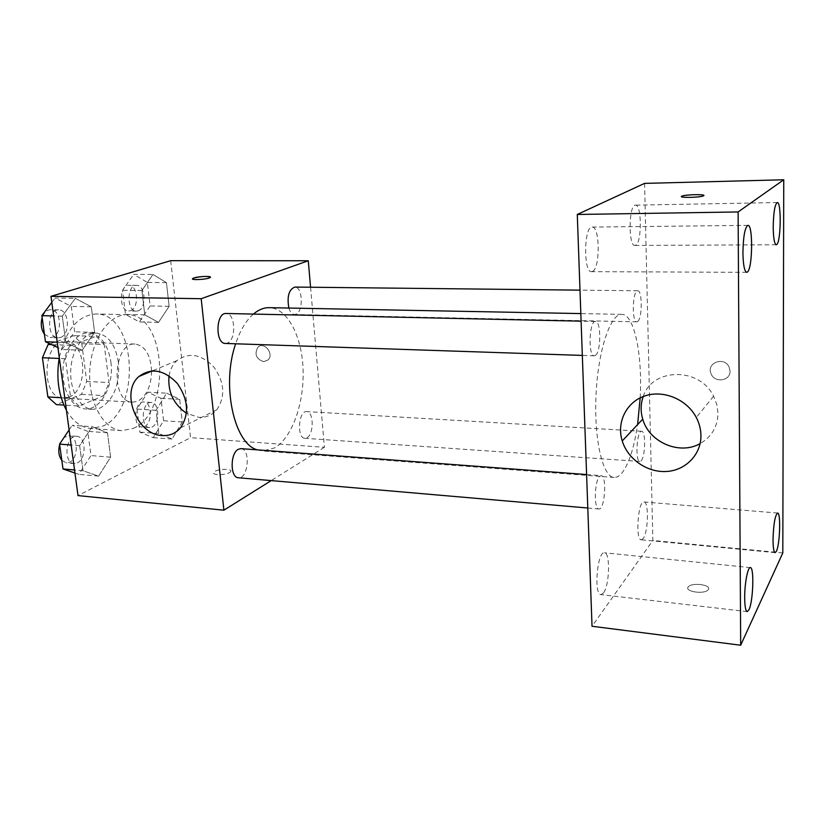 <?xml version="1.0" encoding="UTF-8"?>
<svg xmlns="http://www.w3.org/2000/svg" width="825" height="825" viewBox="0 0 825 825"><rect width="100%" height="100%" fill="white"/><g stroke="black" fill="none" stroke-linecap="round" stroke-linejoin="round"><path stroke-width="0.62" stroke-dasharray="4.12 3.09" d="M151.594 370.92C150.562 354.832 145.118 345.871 135.259 344.046C113.004 341.581 110.138 402.538 132.516 402.188L137.775 401.187C146.541 396.155 151.15 386.152 151.594 371.188M68.784 397.145C88.945 390.297 86.573 341.127 65.928 341.612C42.622 339.168 39.837 398.331 63.277 398.093L68.784 397.145M49.954 343.86L73.693 335.651L81.778 343.685L86.718 381.449L81.458 394.329L56.389 404.611M81.778 343.685L104.208 344.489L109.034 382.594L86.718 381.449M81.458 394.329L103.837 395.608L79.117 406.024L63.865 405.075M103.837 395.608L109.034 382.594M104.208 344.489L96.247 336.383L73.693 335.651M79.117 406.024L70.733 398.289L65.402 358.71L71.043 345.324L96.247 336.383M110.88 361.958C114.283 385.12 100.784 410.499 85.078 408.922C72.476 408.354 61.916 390.235 62.968 369.775C63.845 349.305 76.055 332.269 88.657 332.877C100.557 334.558 107.962 344.252 110.88 361.958M118.408 362.288C115.521 344.52 108.147 334.795 96.319 333.114C83.768 332.506 71.62 349.604 70.733 370.136C69.682 390.668 80.18 408.839 92.72 409.406L100.134 408.055C113.788 399.826 119.883 384.574 118.408 362.288M65.402 358.71L59.122 358.452M70.733 398.289L61.194 397.733M71.043 345.324L51.573 344.613M66.433 410.283C73.013 421.534 81.108 427.587 90.74 428.443L102.486 426.236C141.622 410.984 136.692 313.015 96.123 313.974C78.128 315.212 65.845 329.722 59.287 357.534M133.32 428.392C171.631 412.851 166.98 313.706 127.277 314.696C109.065 313.871 91.111 339.725 89.76 371.033C88.172 402.342 103.61 429.763 121.822 430.66L133.32 428.392M152.945 274.467L166.444 282.645L169.135 306.312L158.503 322.42L144.787 314.841L141.91 290.544L152.945 274.467L166.444 282.645L169.135 306.312L158.503 322.42L144.787 314.841L141.91 290.544L152.945 274.467L133.702 274.354L147.397 282.47L150.14 305.951L139.384 321.925L125.462 314.397L122.523 290.287L133.702 274.354M75.302 298.341L91.317 306.817L94.607 332.403L82.108 350.243L65.804 342.478L62.277 316.15L75.302 298.341L91.317 306.817L94.607 332.403L82.108 350.243L65.804 342.478L62.277 316.15L75.302 298.341L55.038 298L71.27 306.415L74.621 331.784L61.978 349.47L57.936 347.583M170.682 260.679L190.565 437.662L78.014 495.598M166.712 393.195L179.695 399.341L182.263 421.977L172.033 439.044L158.833 433.496L156.08 410.283L166.712 393.195L179.695 399.341L182.263 421.977L172.033 439.044L158.833 433.496L156.08 410.283L166.712 393.195L147.778 392.164L160.958 398.279L163.597 420.75L153.223 437.673L139.827 432.135L137.022 409.097L147.778 392.164M92.132 426.7L107.487 432.795L110.612 457.184L98.618 476.138L83.005 470.755L79.643 445.696L92.132 426.7L107.487 432.795L110.612 457.184L98.618 476.138L83.005 470.755L79.643 445.696L92.132 426.7L72.218 425.298L87.77 431.372L90.967 455.565L78.829 474.334L74.951 473.024M310.561 287.234L324.411 447.315L190.565 437.662M263.649 361.69L268.084 359.927C274.488 353.904 263.928 340.9 257.854 347.315C254.224 354.193 256.152 358.988 263.649 361.69L268.084 359.927C274.488 353.904 263.928 340.9 257.854 347.315C254.224 354.193 256.152 358.988 263.639 361.69M257.297 449.862L262.433 450.966L274.715 447.882C292.246 437.559 304.322 402.951 303.074 369.579C301.971 336.177 287.461 308.086 269.177 307.673M253.399 314.077C246.077 320.471 240.157 330.371 235.651 343.788M324.411 447.315L271.188 480.604M225.421 343.448L227.38 343.066C236.517 339.983 235.403 312.984 226.112 313.49M288.853 308.045C290.183 312.159 292.05 314.304 294.473 314.5L295.927 314.212C303.683 311.654 302.682 286.502 294.814 287.069M307.024 437.745C314.077 434.198 313.799 411.376 306.673 411.593C298.454 410.407 296.608 438.426 304.92 438.302L307.024 437.745M240.962 448.635C250.882 448.728 248.253 479.243 238.425 477.768M229.515 472.601L230.577 471.735C233.578 468.229 216.037 468.796 213.84 472.261C211.19 475.231 224.916 475.54 229.515 472.601M229.515 472.591L230.577 471.725C233.568 468.218 216.037 468.786 213.84 472.261C211.19 475.221 224.916 475.53 229.515 472.591M210.427 277.159L210.138 277.561C208.086 279.273 192.173 280.459 192.524 278.871M169.032 375.86C170.074 369.59 172.672 364.526 176.828 360.669C188.987 351.935 201.403 354.131 214.067 367.259C224.627 382.625 225.514 396.825 216.727 409.839C212.015 415.202 206.064 417.708 198.897 417.357L186.45 413.273M640.179 397.846C642.582 355.049 634.291 314.067 621.803 314.366C610.49 313.479 598.063 350.285 596.032 394.866C593.866 439.447 602.776 477.252 614.12 477.427C616.636 477.593 619.132 476.262 621.607 473.437C628.702 464.568 634.033 448.295 637.601 424.607M599.548 476.458L601.157 475.633C607.19 475.355 604.828 510.19 598.878 508.973C593.804 509.479 594.371 481.202 599.548 476.458M637.684 321.492C642.376 318.512 642.417 290.091 637.704 290.771C632.548 289.895 631.61 322.565 636.807 321.843L637.684 321.492M641.18 460.752C645.47 456.493 645.872 430.815 641.633 431.279C636.776 430.186 634.972 461.907 639.922 461.453L641.18 460.752M595.516 355.348C601.178 351.656 601.178 320.801 595.485 321.472C589.163 320.42 587.926 356.534 594.299 355.823L595.516 355.348M644.583 183.387L652.864 540.478L592.03 626.257M635.776 245.18L634.941 245.438C628.207 246.603 628.702 204.229 635.446 205.157C641.747 204.157 642.015 242.385 635.776 245.18M643.139 538.601L641.283 539.808C635.188 540.231 638.024 500.414 643.964 501.971C649.028 501.507 648.316 532.383 643.139 538.601M603.436 593.01L600.92 594.619C593.546 594.877 597.321 550.863 604.467 552.791C610.448 552.451 609.582 585.523 603.436 593.01M592.711 271.322L591.566 271.662C583.275 272.9 583.883 225.998 592.185 227.092C599.878 226.04 600.322 267.795 592.711 271.322M782.812 552.915L652.864 540.478M708.397 589.421C711.48 584.739 691.907 582.202 688.401 586.792C683.595 591.463 704.168 594.763 708.056 589.885L708.397 589.421C711.48 584.729 691.907 582.192 688.401 586.781C683.595 591.453 704.168 594.753 708.056 589.875L708.397 589.411M730.032 371.023L729.187 367.238C724.577 356.06 706.148 362.618 711.016 373.581C714.275 383.274 730.589 381.171 730.032 371.023L729.187 367.238C724.577 356.06 706.148 362.618 711.016 373.581C714.275 383.274 730.589 381.171 730.032 371.033M643.242 396.505C652.059 367.754 699.559 366.754 713.594 396.217L716.822 404.57L717.977 413.273C717.626 426.772 711.676 436.879 700.126 443.603M703.797 195.494L703.178 195.958C699.724 197.474 680.759 197.979 681.419 196.556M69.104 429.928L72.218 425.298M77.292 462.928C86.604 459.133 86.151 436.384 76.725 436.332C65.691 434.765 62.937 463.289 74.126 463.547L77.292 462.928M107.487 432.795L87.77 431.372M110.612 457.184L90.967 455.565M98.618 476.138L78.829 474.334M83.005 470.755L74.539 469.992M79.643 445.696L71.156 445.026M61.823 460.371L66.268 462.866L69.455 462.248C78.818 458.473 78.344 435.796 68.877 435.744L64.051 437.456M60.07 443.386L59.648 444.623M51.8 302.352L55.038 298M60.369 337.497C70.682 334.672 69.156 309.437 58.658 309.87C46.953 308.89 46.437 338.188 58.152 337.838L60.369 337.497M91.317 306.817L71.27 306.415M94.607 332.403L74.621 331.784M82.108 350.243L61.978 349.47M65.804 342.478L57.203 342.179M62.277 316.15L53.635 315.944M44.426 334.249L50.17 337.569L52.398 337.229C62.762 334.424 61.225 309.272 50.676 309.705C46.829 309.87 43.983 312.541 42.147 317.728M151.955 427.072C160.019 423.833 159.472 402.342 151.305 402.466C141.869 401.249 140.033 427.556 149.552 427.556L151.955 427.072M179.695 399.341L160.958 398.279M182.263 421.977L163.597 420.75M172.033 439.044L153.223 437.673M158.833 433.496L139.827 432.135M156.08 410.283L137.022 409.097M144.499 426.556C152.615 423.338 152.047 401.909 143.839 402.022C134.351 400.806 132.516 427.041 142.086 427.041L144.499 426.556M138.064 310.85C146.902 308.478 145.509 284.842 136.527 285.357C126.607 284.584 126.493 311.592 136.393 311.118L138.064 310.85M166.444 282.645L147.397 282.47M169.135 306.312L150.14 305.951M158.503 322.42L139.384 321.925M144.787 314.841L125.462 314.397M141.91 290.544L122.523 290.287M130.484 310.695C139.373 308.333 137.961 284.759 128.927 285.275C118.965 284.501 118.852 311.427 128.813 310.953L130.484 310.695M63.277 398.093L132.516 402.188M65.928 341.612L135.259 344.046M96.319 333.114L88.657 332.877M92.72 409.406L85.078 408.922M127.277 314.696L96.123 313.974M121.822 430.66L90.74 428.443M176.828 360.669L152.357 370.868M216.727 409.839L180.5 427.855M621.803 314.366L580.831 313.582M614.12 477.427L262.433 450.966M587.802 508.014L598.878 508.973M586.596 474.55L601.157 475.633M637.704 290.771L579.996 290.142M636.807 321.843L294.473 314.5M641.633 431.279L306.673 411.593M639.922 461.453L304.92 438.302M595.485 321.472L581.099 321.162M594.299 355.823L582.326 355.42M777.274 202.537L635.446 205.157M776.222 244.767L634.941 245.438M777.604 513.037L643.964 501.971M775.139 552.637L641.283 539.808M750.348 567.61L604.467 552.791M747.213 611.614L600.92 594.619M747.924 225.359L592.185 227.092M746.708 272.332L591.566 271.662M713.594 396.217L696.29 417.46M76.725 436.332L68.877 435.744M74.126 463.547L66.268 462.866M58.658 309.87L50.676 309.705M58.152 337.838L50.17 337.569M151.305 402.466L143.839 402.022M149.552 427.556L142.086 427.041M136.527 285.357L128.927 285.275M136.393 311.118L128.813 310.953"/><path stroke-width="1.24" d="M61.194 397.733L47.871 396.938L42.426 357.741L48.128 344.489L49.954 343.86M47.871 396.938L56.389 404.611L63.865 405.075M59.122 358.452L42.426 357.741M51.573 344.613L48.128 344.489M59.287 357.534C56.038 377.499 58.431 395.082 66.433 410.283M271.188 480.604L223.895 510.19L78.014 495.598L50.975 296.319L170.682 260.679L308.272 260.762L310.561 287.234M580.831 313.582L269.177 307.673C263.804 307.591 258.555 309.726 253.399 314.077M235.651 343.788C221.193 384.893 234.022 443.664 257.297 449.862M223.895 510.19L201.187 298.712L308.272 260.762M581.099 321.162L226.112 313.49C215.758 312.479 215.047 343.901 225.421 343.448L582.326 355.42M579.996 290.142L294.814 287.069C288.874 289.503 286.883 296.505 288.853 308.045M587.802 508.014L238.425 477.768C230.103 477.871 230.031 453.131 238.353 449.274L240.962 448.635L586.596 474.55M201.187 298.712L50.975 296.319M162.236 435.528C137.002 435.043 120.007 392.102 139.023 376.427C151.449 367.414 164.227 369.786 177.385 383.532C188.378 399.609 189.42 414.377 180.5 427.855C175.694 433.383 169.61 435.94 162.236 435.528M194.009 277.942C198.99 276.189 213.005 275.839 210.138 277.551C207.683 279.51 189.502 280.479 192.803 278.479L194.009 277.942M192.524 278.871L194.009 277.953C201.754 276.262 207.23 275.993 210.427 277.159M186.45 413.273C173.436 404.116 167.63 391.648 169.032 375.86M637.601 424.607L640.179 397.846M592.03 626.257L577.283 214.469L644.583 183.387L783.75 179.778L782.812 552.915L740.685 645.222L592.03 626.257M740.685 645.222L738.107 211.953L783.75 179.778M738.107 211.953L577.283 214.469M681.419 196.556L682.028 196.102C686.153 194.318 708.355 194.143 703.178 195.948C699.218 197.649 678.026 197.928 681.697 196.247L682.028 196.113C685.41 194.607 704.251 194.071 703.797 195.494M700.941 435.394C701.271 454.523 685.637 470.487 666.383 471.488C647.151 472.653 627.743 459.102 622.236 440.952C616.388 422.338 626.35 402.022 644.892 395.918C663.352 389.606 686.833 399.259 696.29 417.46C699.28 423.204 700.827 429.186 700.941 435.394M742.923 252.718C743.17 264.918 744.439 271.456 746.708 272.332L747.491 271.972C752.668 268.249 753.122 224.287 747.924 225.359C744.903 227.37 743.243 236.497 742.923 252.718M744.686 598.135C744.81 606.55 745.656 611.047 747.213 611.614L748.935 609.809C753.184 601.693 754.359 567.023 750.348 567.61C747.79 566.734 744.511 584.131 744.686 598.135M773.025 539.798C773.097 547.821 773.809 552.1 775.139 552.637L776.397 551.306C779.945 544.634 780.966 512.408 777.604 513.037C775.015 515.377 773.489 524.298 773.025 539.798M773.211 226.772C773.355 237.94 774.366 243.942 776.222 244.767L776.779 244.509C780.986 241.581 781.492 201.537 777.274 202.537C774.881 204.301 773.52 212.376 773.211 226.772M700.126 443.603C679.532 455.493 648.997 442.159 642.737 419.152C640.437 411.407 640.602 403.858 643.242 396.505M74.951 473.024L63.009 468.961L59.575 444.118L69.104 429.928M74.539 469.992L63.009 468.961M71.156 445.026L59.575 444.118M64.051 437.456L60.07 443.386M59.648 444.623C58.028 450.966 58.761 456.215 61.823 460.371M57.936 347.583L45.468 341.756L41.869 315.655L51.8 302.352M57.203 342.179L45.468 341.756M53.635 315.944L41.869 315.655M42.147 317.728C40.466 324.05 41.229 329.557 44.426 334.249M152.357 370.868L139.023 376.427M642.737 419.152L622.236 440.952"/></g></svg>

